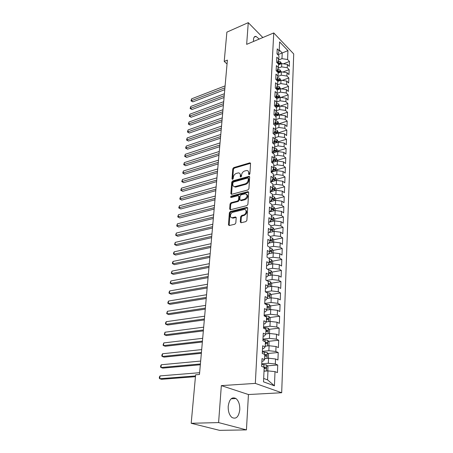 <?xml version="1.0" encoding="UTF-8"?>
<svg xmlns="http://www.w3.org/2000/svg" width="453" height="453" viewBox="0 0 453 453"><rect width="100%" height="100%" fill="white"/><g stroke="black" fill="none" stroke-linecap="round" stroke-linejoin="round"><path stroke-width="0.68" d="M249.207 174.694L249.886 173.827L250.549 163.567L249.711 162.876L233.725 167.61L232.78 168.81L231.998 178.924L232.559 179.416L233.227 178.573L233.329 177.253C233.64 175.351 234.654 174.06 236.381 173.38L238.465 172.887C239.728 173.001 240.35 173.788 240.328 175.249L240.232 176.579L240.809 177.078L241.483 176.223L241.579 174.892C241.879 172.978 242.91 171.676 244.66 170.985L246.806 170.487C248.08 170.6 248.714 171.393 248.703 172.853L248.612 174.19L249.207 174.694M239.79 409.682C239.914 404.569 238.646 400.854 235.99 398.538C231.913 396.573 229.32 399.15 228.216 406.256C228.052 411.352 229.286 415.09 231.919 417.468C236.126 419.489 238.748 416.896 239.79 409.682M259.252 39.043L256.007 36.399C254.546 36.206 253.703 37.225 253.487 39.462L253.555 41.45M240.294 221.919L241.036 222.757L245.866 221.625L246.874 220.362L247.661 208.182L246.953 207.366L230.345 211.511L229.371 212.746L228.442 224.728L229.161 225.554L234.83 224.229L235.82 222.978L236.194 217.791L235.486 216.97L232.264 217.717C229.399 218.091 230.135 212.808 233.012 212.231L244.252 209.467C247.145 209.122 246.421 214.439 243.482 215.016L241.653 215.458L240.656 216.71L240.294 221.919L241.019 222.757M218.595 422.587L246.438 429.891L248.442 394.535L221.336 385.616L218.595 422.587L191.194 423.283L195.617 374.79L199.473 374.484L227.389 60.107L224.212 61.415L227.044 63.986M221.336 385.616L255.328 383.397L273.754 32.933L293.714 53.935L281.687 392.74L255.328 383.397M262.836 37.531L248.267 22.65L246.659 44.354L273.754 32.933M248.267 22.65L226.885 32.135L224.212 61.415M247.938 189.954L248.924 188.708L249.677 177.072L249.065 176.319L232.706 180.906L231.749 182.117L230.86 193.578L231.489 194.348L247.938 189.954M248.68 192.451L247.91 204.354L246.913 205.605L230.334 209.779L229.665 208.98L230.056 203.941L231.024 202.712L237.593 201.007L238.567 199.773L238.81 196.438L238.159 195.656L231.041 197.508C230.407 197.151 230.481 196.687 231.273 196.109L247.825 191.698L248.68 192.451M283.391 63.822L289.484 61.472L287.587 59.524L287.944 50.623L279.62 41.908L279.195 50.895L277.219 48.862L276.976 53.833L278.957 55.849L278.799 59.179L276.811 57.163L276.562 62.203L278.561 64.201L278.402 67.571L276.398 65.583L276.149 70.685L278.165 72.667L278 76.087L275.979 74.111L275.724 79.286L277.757 81.246L277.593 84.711L275.554 82.763L275.299 88.007L277.344 89.943L277.179 93.46L275.124 91.529L274.863 96.851L276.925 98.765L276.755 102.327L274.688 100.419L274.422 105.815L276.5 107.706L276.33 111.319L274.246 109.439L273.98 114.909L276.07 116.778L275.9 120.441L273.799 118.584L273.527 124.133L275.634 125.974L275.458 129.688L273.34 127.859L273.068 133.488L275.192 135.305L275.016 139.071L272.882 137.265L272.598 142.978L274.745 144.767L274.563 148.59L272.412 146.812L272.128 152.604L274.291 154.365L274.105 158.244L271.936 156.495L271.647 162.372L273.827 164.105L273.64 168.046L271.455 166.319L271.16 172.287L273.363 173.992L273.17 177.984L270.968 176.291L270.668 182.344L272.887 184.02L272.695 188.074L270.469 186.41L270.169 192.559L272.406 194.201L272.208 198.312L269.965 196.681L269.66 202.921L271.913 204.53L271.715 208.708L269.456 207.112L269.144 213.442L271.415 215.022L271.217 219.263L268.935 217.7L268.618 224.127L270.911 225.668L270.707 229.977L268.408 228.448L268.085 234.977L270.401 236.483L270.192 240.854L267.87 239.365L267.547 245.996L269.88 247.463L269.671 251.902L267.327 250.452L266.998 257.185L269.348 258.612L269.139 263.125L266.772 261.715L266.438 268.555L268.816 269.943L268.595 274.524L266.211 273.153L265.871 280.101L268.267 281.449L268.046 286.103L265.645 284.773L265.294 291.84L267.717 293.136L267.491 297.864L265.062 296.585L264.711 303.765L267.151 305.016L266.925 309.824L264.473 308.589L264.116 315.883L266.579 317.089L266.347 321.975L263.873 320.786L263.51 328.204L265.996 329.359L265.764 334.325L263.267 333.187L262.899 340.724L265.407 341.834L265.169 346.879L262.649 345.792L262.27 353.459L264.807 354.512L264.563 359.642L262.021 358.612L261.636 366.403L264.195 367.406L263.51 381.845L274.439 385.809L267.564 379.88L267.972 370.888L264.014 371.194M289.484 61.472L289.291 66.37L287.389 64.428L287.259 67.724L281.602 66.868L278.187 68.182M282.808 72.061L289.167 69.654L287.259 67.724M289.167 69.654L288.974 74.615L287.055 72.701L286.919 76.036L281.234 75.181L277.87 76.444M282.208 80.402L288.844 77.95L286.919 76.036M288.844 77.95L288.652 82.978L286.721 81.076L286.585 84.462L280.854 83.607L277.553 84.819M281.585 88.862L288.521 86.353L286.585 84.462M288.521 86.353L288.323 91.449L286.375 89.569L286.239 92.995L280.469 92.146L277.185 93.324M280.939 97.429L288.187 94.87L286.239 92.995M288.187 94.87L287.989 100.034L286.03 98.176L285.888 101.653L280.084 100.804L276.772 101.959M280.271 106.115L287.853 103.499L285.888 101.653M287.853 103.499L287.655 108.737L285.679 106.902L285.537 110.424L279.688 109.575L276.358 110.713M279.58 114.915L287.519 112.248L285.537 110.424M287.519 112.248L287.31 117.559L285.322 115.742L285.18 119.315L279.291 118.471L275.939 119.581M278.901 123.828L287.174 121.121L285.18 119.315M287.174 121.121L286.964 126.5L284.96 124.711L284.812 128.329L278.884 127.486L275.515 128.578M278.499 132.763L286.828 130.113L284.812 128.329M286.828 130.113L286.613 135.566L284.592 133.799L284.444 137.474L278.476 136.63L275.079 137.695M278.091 141.817L286.472 139.23L284.444 137.474M286.472 139.23L286.256 144.762L284.224 143.018L284.071 146.744L278.063 145.906L274.643 146.948M277.678 151.002L286.115 148.471L284.071 146.744M286.115 148.471L285.9 154.082L283.844 152.367L283.697 156.143L277.638 155.305L274.195 156.325M277.259 160.317L285.752 157.848L283.697 156.143M285.752 157.848L285.532 163.539L283.465 161.851L283.312 165.679L277.213 164.847L273.748 165.838M276.834 169.762L285.384 167.355L283.312 165.679M285.384 167.355L285.164 173.125L283.074 171.466L282.921 175.356L276.777 174.524L273.289 175.487M276.404 179.337L285.011 177.004L282.921 175.356M285.011 177.004L284.784 182.853L282.683 181.223L282.525 185.169L276.336 184.337L272.825 185.271M275.968 189.054L284.631 186.783L282.525 185.169M284.631 186.783L284.405 192.723L282.287 191.121L282.123 195.124L275.888 194.297L272.355 195.203M275.52 198.907L284.246 196.71L282.123 195.124M284.246 196.71L284.014 202.734L281.879 201.166L281.715 205.226L275.435 204.399L271.879 205.277M275.062 208.907L283.861 206.783L281.715 205.226M283.861 206.783L283.623 212.893L281.472 211.358L281.302 215.475L274.977 214.654L271.392 215.503M274.569 219.059L283.465 216.998L281.302 215.475M283.465 216.998L283.221 223.204L281.053 221.698L280.883 225.883L274.512 225.062L270.9 225.877M274.071 229.36L283.063 227.372L280.883 225.883M283.063 227.372L282.819 233.669L280.628 232.196L280.458 236.443L274.037 235.628L270.316 236.426M273.561 239.813L282.655 237.899L280.458 236.443M282.655 237.899L282.406 244.292L280.203 242.853L280.028 247.162L273.555 246.353L269.444 247.191M273.04 250.418L282.242 248.584L280.028 247.162M282.242 248.584L281.993 255.073L279.767 253.674L279.586 258.046L273.068 257.242L268.527 258.114M272.513 261.188L281.823 259.427L279.586 258.046M281.823 259.427L281.568 266.019L279.32 264.654L279.144 269.099L272.57 268.295L267.553 269.207M271.976 272.117L281.398 270.441L279.144 269.099M281.398 270.441L281.137 277.128L278.872 275.809L278.691 280.316L272.066 279.524L266.517 280.469M271.426 283.21L280.962 281.624L278.691 280.316M280.962 281.624L280.701 288.414L278.414 287.134L278.233 291.715L271.557 290.922L265.407 291.902M270.866 294.478L280.52 292.978L278.233 291.715M280.52 292.978L280.254 299.875L277.955 298.64L277.768 303.295L271.036 302.508L264.728 303.431M270.294 305.917L280.079 304.512L277.768 303.295M280.079 304.512L279.807 311.517L277.479 310.328L277.293 315.05L270.509 314.269L264.156 315.129M269.716 317.53L279.626 316.228L277.293 315.05M279.626 316.228L279.348 323.346L277.004 322.196L276.811 326.998L269.971 326.222L263.572 327.009M269.122 329.331L279.161 328.131L276.811 326.998M279.161 328.131L278.884 335.362L276.517 334.263L276.319 339.138L269.427 338.368L262.978 339.082M268.51 341.319L278.697 340.22L276.319 339.138M278.697 340.22L278.408 347.57L276.024 346.517L275.826 351.477L268.872 350.713L262.378 351.352M267.893 353.493L278.221 352.508L275.826 351.477M278.221 352.508L277.932 359.976L275.52 358.974L275.316 364.014L268.312 363.261L261.766 363.816M267.259 365.86L277.734 364.999L275.316 364.014M277.734 364.999L277.44 372.587L275.011 371.641L274.439 385.809M261.891 361.279L263.125 361.171L264.563 359.642M275.011 371.641L267.972 370.888M262.508 348.64L263.737 348.521L265.169 346.879M268.312 363.261L268.538 358.215L264.614 358.572M275.52 358.974L268.538 358.215M263.119 336.211L264.337 336.069L265.764 334.325M268.872 350.713L269.099 345.752L265.203 346.154M276.024 346.517L269.099 345.752M263.72 323.98L264.926 323.827L266.347 321.975M269.427 338.368L269.648 333.487L265.781 333.935M276.517 334.263L269.648 333.487M264.309 311.941L265.509 311.777L266.925 309.824M269.971 326.222L270.186 321.42L266.353 321.913M277.004 322.196L270.186 321.42M264.892 300.096L266.081 299.914L267.491 297.864M270.509 314.269L270.724 309.541L266.721 310.101M277.479 310.328L270.724 309.541M265.464 288.436L266.647 288.244L268.046 286.103M271.036 302.508L271.245 297.853L267.066 298.487M277.955 298.64L271.245 297.853M266.024 276.959L267.202 276.755L268.595 274.524M271.557 290.922L271.76 286.341L267.429 287.049M278.414 287.134L271.76 286.341M266.579 265.662L267.746 265.447L269.139 263.125M272.066 279.524L272.27 275.011L267.802 275.792M278.872 275.809L272.27 275.011M267.128 254.535L268.284 254.309L269.671 251.902M272.57 268.295L272.768 263.856L268.187 264.705M279.32 264.654L272.768 263.856M267.666 243.578L268.81 243.34L270.192 240.854M273.068 257.242L273.261 252.865L268.584 253.788M279.767 253.674L273.261 252.865M268.193 232.791L269.331 232.542L270.707 229.977M273.555 246.353L273.748 242.044L268.98 243.035M280.203 242.853L273.748 242.044M268.714 222.163L269.846 221.902L271.217 219.263M274.037 235.628L274.229 231.381L269.388 232.446M280.628 232.196L274.229 231.381M269.229 211.698L270.35 211.426L271.715 208.708M274.512 225.062L274.699 220.883L268.708 222.259M281.053 221.698L274.699 220.883M269.733 201.381L270.849 201.104L272.208 198.312M274.977 214.654L275.164 210.537L269.218 211.964M281.472 211.358L275.164 210.537M270.231 191.223L271.341 190.928L272.695 188.074M275.435 204.399L275.617 200.339L269.711 201.817M281.879 201.166L275.617 200.339M270.724 181.206L271.828 180.906L273.17 177.984M275.888 194.297L276.07 190.294L270.203 191.823M282.287 191.121L276.07 190.294M271.211 171.336L272.304 171.03L273.64 168.046M276.336 184.337L276.511 180.396L270.684 181.97M282.683 181.223L276.511 180.396M271.687 161.613L272.774 161.296L274.105 158.244M276.777 174.524L276.953 170.634L271.166 172.253M283.074 171.466L276.953 170.634M272.157 152.027L273.238 151.698L274.563 148.59M277.213 164.847L277.383 161.013L271.93 162.593M283.465 161.851L277.383 161.013M272.621 142.576L273.691 142.242L275.016 139.071M277.638 155.305L277.808 151.529L272.689 153.063M283.844 152.367L277.808 151.529M273.08 133.256L274.144 132.916L275.458 129.688M278.063 145.906L278.227 142.18L273.425 143.663M284.224 143.018L278.227 142.18M273.527 124.065L274.586 123.72L275.9 120.441M278.476 136.63L278.64 132.956L274.127 134.394M284.592 133.799L278.64 132.956M274.054 114.977L275.022 114.654L276.33 111.319M278.884 127.486L279.048 123.867L274.807 125.249M284.96 124.711L279.048 123.867M274.626 105.996L275.458 105.708L276.755 102.327M279.291 118.471L279.45 114.898L275.464 116.234M285.322 115.742L279.45 114.898M275.175 97.14L275.883 96.891L277.179 93.46M279.688 109.575L279.846 106.053L276.098 107.344M285.679 106.902L279.846 106.053M275.713 88.403L276.302 88.188L277.593 84.711M280.084 100.804L280.237 97.327L276.715 98.573M286.03 98.176L280.237 97.327M276.239 79.785L276.715 79.609L278 76.087M280.469 92.146L280.622 88.714L277.31 89.915M286.375 89.569L280.622 88.714M276.755 71.28L278.402 67.571M280.854 83.607L281.007 80.226L277.746 81.432M286.721 81.076L281.007 80.226M277.259 62.893L278.799 59.179M281.234 75.181L281.381 71.846L278.142 73.069M287.055 72.701L281.381 71.846M277.746 54.615L279.195 50.895M281.602 66.868L281.755 63.573L278.533 64.819M287.389 64.428L281.755 63.573M191.194 423.283L219.563 430.35L246.438 429.891M248.442 394.535L281.687 392.74M263.674 378.442L267.564 379.88M277.853 54.722L282.225 52.984L279.241 49.909M287.587 59.524L281.97 58.663L278.504 60.028M281.97 58.663L282.225 52.984L287.944 50.623M272.128 209.62L272.412 209.546M271.251 219.83L271.896 219.677M231.732 217.808L232.072 217.723M270.628 230.118L271.364 229.96M270.209 240.52L270.803 240.396M269.705 251.087L270.198 250.99M269.201 261.811L269.535 261.749M268.686 272.7L270.277 272.468L268.708 272.157M248.612 174.19L249.252 174.665L249.343 173.329L248.21 171.121M239.841 173.505L240.973 175.719L240.877 177.044L240.232 176.579M250.537 163.323L234.371 168.08L233.425 169.28L232.649 179.382L231.998 178.924M249.654 176.795L233.357 181.364L232.4 182.576L231.545 194.343M248.329 178.505L247.734 178.001L233.572 181.981L232.899 182.831L232.791 184.235C232.768 185.758 233.414 186.562 234.745 186.653L245.113 183.878C246.891 183.199 247.933 181.88 248.238 179.926L248.329 178.505L248.974 178.98L248.306 178.272M233.969 186.517L235.401 187.106L236.047 187.01L235.396 186.551M248.974 178.98L248.884 180.396C248.578 182.349 247.536 183.663 245.758 184.343L236.047 187.01M238.765 196.07L239.467 196.885L239.229 200.22L238.25 201.455L231.687 203.154L230.719 204.377L230.367 209.773M248.652 192.129L231.93 196.557L231.256 197.463M244.501 199.212C247.598 196.981 247.887 195.169 245.373 193.782L241.053 194.864L240.079 196.104L239.841 199.445L240.509 200.232L244.501 199.212L245.158 199.665C247.933 197.95 248.448 196.172 246.704 194.343M240.532 200.232L241.341 200.656L240.679 200.209M245.158 199.665L241.341 200.656M245.662 210.011C247.485 211.896 246.976 213.708 244.15 215.452L242.315 215.894L241.324 217.146L240.968 222.349M231.557 217.644L232.933 218.148L233.272 218.091L232.604 217.661M236.149 217.4L233.272 218.091M246.953 207.366L247.615 207.814L231.013 211.947L230.039 213.176L229.167 225.554M281.523 63.663L280.554 61.902L278.119 61.11M225.096 85.889L191.63 98.833L191.415 100.736L192.853 101.874L224.762 89.66M278 63.635L280.13 64.128L279.971 63.08L277.576 62.65M277.848 63.482L279.971 63.08M192.853 101.874L190.99 100.86L224.926 87.842M190.99 100.86L191.63 98.833M281.194 71.914L280.18 70.079L277.785 69.292M224.399 93.731L190.758 106.472L190.537 108.392L191.993 109.524L224.065 97.508M277.327 71.846L279.739 72.338L279.592 71.28L277.23 70.849M277.151 71.67L279.592 71.28M191.993 109.524L190.118 108.505L224.224 95.708M190.118 108.505L190.758 106.472M280.854 80.277L279.801 78.363L277.451 77.588M223.697 101.676L189.875 114.201L189.654 116.144L191.121 117.265L223.363 105.453M276.63 80.164L279.348 80.657L279.207 79.586L276.879 79.162M276.426 79.96L277.961 80.051L279.207 79.586M191.121 117.265L189.235 116.24L223.522 103.675M189.235 116.24L189.875 114.201M280.475 88.771L279.416 86.755L277.117 85.985M222.984 109.717L188.986 122.021L188.759 123.992L190.237 125.096L222.65 113.493M275.911 88.59L278.952 89.088L278.816 88.007L276.528 87.582M275.809 88.369L277.564 88.465L278.816 88.007M190.237 125.096L188.34 124.071L222.802 111.738M188.34 124.071L188.986 122.021M280.09 97.378L279.025 95.266L276.783 94.501M222.259 117.859L188.08 129.937L187.853 131.931L189.343 133.023L221.925 121.636M275.209 97.129L278.55 97.633L278.419 96.54L276.171 96.121M275.843 96.902L278.419 96.54M189.343 133.023L187.434 131.993L222.078 119.909M187.434 131.993L188.08 129.937M279.694 106.104L278.629 103.89L276.443 103.137M221.528 126.104L187.168 137.955L186.936 139.971L188.437 141.053L221.194 129.881M275.186 105.804L278.142 106.291L278.023 105.187L275.815 104.773M275.52 105.543L278.023 105.187M188.437 141.053L186.517 140.011L221.341 128.182M186.517 140.011L187.168 137.955M279.297 114.949L278.227 112.627L276.109 111.885M220.787 134.456L186.245 146.064L186.013 148.108L187.519 149.173L220.452 138.233M275.045 114.592L277.729 115.068L277.615 113.958L275.458 113.544M275.158 114.303L277.615 113.958M187.519 149.173L185.588 148.131L220.6 136.557M185.588 148.131L186.245 146.064M278.895 123.912L277.819 121.489L275.769 120.758M220.033 142.91L185.305 154.28L185.073 156.347L186.591 157.401L219.699 146.693M274.677 123.499L277.31 123.969L277.202 122.842L275.101 122.435M274.801 123.182L277.202 122.842M186.591 157.401L184.648 156.353L219.847 145.045M184.648 156.353L185.305 154.28M278.487 133.006L277.412 130.47L275.435 129.756M274.529 134.264L273.957 134.247M219.275 151.483L184.36 162.593L184.122 164.688L185.651 165.724L218.941 155.266M274.303 132.525L276.885 132.989L276.789 131.851L274.745 131.449M274.439 132.185L276.789 131.851M185.651 165.724L183.697 164.677L219.082 153.641M183.697 164.677L184.36 162.593M278.068 142.225L278.102 141.472L276.993 139.575L275.028 138.873M274.127 143.442L273.125 143.414M218.505 160.158L183.397 171.013L183.154 173.137L184.699 174.156L218.17 163.941M273.929 141.681L276.449 142.14L276.364 140.985L274.382 140.589M274.082 141.313L276.364 140.985M184.699 174.156L182.729 173.103L218.312 162.35M182.729 173.103L183.397 171.013M277.649 151.579L277.689 150.707L276.568 148.811L274.586 148.114M273.725 152.752L272.253 152.701M217.723 168.952L182.423 179.541L182.18 181.687L183.737 182.695L217.389 172.735M273.55 150.968L276.013 151.415L275.934 150.249L274.025 149.858M273.72 150.572L275.934 150.249M183.737 182.695L181.755 181.636L217.525 171.172M181.755 181.636L182.423 179.541M277.225 161.058L277.27 160.068L276.137 158.176L274.144 157.485M273.318 162.191L271.658 162.134M216.93 177.865L181.443 188.176L181.194 190.351L182.763 191.342L216.596 181.647M273.176 160.379L275.566 160.821L275.503 159.643L273.68 159.224M273.357 159.954L275.503 159.643M182.763 191.342L180.77 190.277L216.732 180.107M180.77 190.277L181.443 188.176M276.794 170.679L276.84 169.564L275.701 167.672L273.691 166.993M272.91 171.766L271.188 171.704M216.132 186.891L180.441 196.919L180.192 199.122L181.772 200.096L215.792 190.673M273 169.479L275.062 169.173L273.306 168.793M272.797 169.932L275.118 170.362L275.062 169.173M181.772 200.096L179.767 199.026L215.928 189.167M179.767 199.026L180.441 196.919M276.353 180.436L276.409 179.195L275.26 177.304L273.233 176.636M272.502 181.477L270.713 181.415M215.317 196.041L179.433 205.775L179.178 208.006L180.775 208.963L214.982 199.818M272.644 179.133L274.614 178.839L272.949 178.465M272.423 179.614L274.66 180.039L274.614 178.839M180.775 208.963L178.754 207.887L215.113 198.346M178.754 207.887L179.433 205.775M275.905 190.339L275.968 188.963L274.812 187.078L272.774 186.415M272.089 191.33L270.231 191.262M214.496 205.311L178.408 214.75L178.154 217.01L179.762 217.95L214.161 209.088M272.043 189.445L274.195 189.858L274.156 188.641L272.593 188.284M272.287 188.929L274.156 188.641M179.762 217.95L177.729 216.868L214.286 207.65M177.729 216.868L178.408 214.75M275.458 200.385L275.526 198.873L274.359 196.987L272.304 196.342M271.675 199.416L271.675 201.33L270.186 201.268M213.663 214.711L177.372 223.839L177.112 226.126L178.737 227.049L213.323 218.488M271.766 199.416L273.72 199.818L273.697 198.584L272.213 198.238M271.936 198.873L273.697 198.584M178.737 227.049L176.687 225.962L213.448 217.078M176.687 225.962L177.372 223.839M274.999 210.577L275.073 208.929L273.895 207.049L271.823 206.409M271.262 211.472L270.316 211.432M212.814 224.235L176.325 233.046L176.058 235.367L177.695 236.268L212.48 228.012M271.302 209.529L273.244 209.92L273.233 208.68L271.732 208.335M271.585 208.963L273.233 208.68M177.695 236.268L175.634 235.175L176.058 235.367L212.599 226.636M175.634 235.175L176.325 233.046M274.535 220.922L274.614 219.133L273.431 217.253L271.341 216.625M270.843 221.766L269.937 221.727M211.959 233.895L175.26 242.372L174.994 244.728L176.642 245.605L211.625 237.661M270.934 219.801L272.757 220.175C273.352 219.994 273.352 219.575 272.757 218.918L271.245 218.584M271.217 219.207L272.757 218.918M176.642 245.605L174.564 244.512L174.994 244.728L211.744 236.33M174.564 244.512L175.26 242.372M274.059 231.421L274.15 229.484L272.955 227.61L270.849 226.993M270.418 232.219L269.529 232.174M211.087 243.686L174.184 251.828L173.912 254.207L175.571 255.073L210.753 247.451M270.571 230.226L272.264 230.583C272.876 230.396 272.882 229.977 272.276 229.309L270.752 228.98M270.724 229.592L272.276 229.309M174.184 251.828L173.59 253.023L173.482 253.974L173.912 254.207L210.871 246.155M273.584 242.078L273.674 239.994L272.468 238.119L270.35 237.514M269.994 242.825L269.122 242.78M210.209 253.612L173.091 261.404L172.814 263.822L174.49 264.66L209.875 257.372M270.192 240.809L271.76 241.143C272.389 240.962 272.4 240.532 271.789 239.858L270.254 239.529M270.226 240.124L271.789 239.858M173.091 261.404L172.497 262.593L172.389 263.561L172.814 263.822L209.982 256.115M273.097 252.899L273.193 250.656L271.981 248.793L269.846 248.193M269.569 253.595L268.72 253.544M209.314 263.68L171.981 271.115L171.704 273.561L173.391 274.382L208.98 267.434M269.688 251.54L271.256 251.868C271.902 251.681 271.913 251.251 271.29 250.566L269.75 250.243M269.722 250.82L271.29 250.566M171.981 271.115L171.274 273.272L171.704 273.561L209.088 266.217M272.598 263.884L272.712 261.483L271.517 259.671L269.331 259.037M269.144 264.529L268.329 264.478M208.408 273.884L170.86 280.956L170.577 283.436L172.282 284.235L208.074 277.638M269.173 262.434L270.735 262.751C271.398 262.57 271.415 262.128 270.786 261.432L269.235 261.115M269.207 261.675L270.786 261.432M170.86 280.956L170.147 283.119L170.577 283.436L208.176 276.46M272.1 275.039L272.213 272.48L270.979 270.622L268.81 270.045M268.714 275.634L267.938 275.577M207.485 284.241L169.722 290.928L169.433 293.442L171.155 294.218L207.157 287.989M268.646 273.493L270.214 273.805C270.894 273.618 270.911 273.176 270.277 272.468L268.856 272.723M169.722 290.928L169.122 292.1L169.009 293.102L169.433 293.442L207.253 286.851M271.59 286.37L271.715 283.64L270.469 281.789L267.814 281.194M268.289 286.908L267.559 286.845M206.557 294.744L168.567 301.041L168.278 303.589L170.017 304.342L206.223 298.487M268.114 284.727L269.694 285.033C270.373 284.841 270.401 284.388 269.773 283.68L268.176 283.368M268.153 283.889L269.773 283.68M168.567 301.041L167.967 302.202L167.853 303.221L168.278 303.589L206.319 297.395M271.075 297.876L271.205 294.971L269.948 293.125L266.54 292.508M267.859 298.363L267.196 298.3M205.611 305.396L167.4 311.29L167.106 313.878L168.856 314.603L205.277 309.133M267.57 296.132L269.167 296.432C269.846 296.234 269.88 295.781 269.258 295.062L267.638 294.756M267.615 295.254L269.258 295.062M167.4 311.29L166.676 313.476L167.106 313.878L205.368 308.085M270.549 309.569L270.684 306.483L269.422 304.643L265.152 303.991M267.434 310.005L266.845 309.937M204.648 316.205L166.217 321.687L165.917 324.308L167.684 325.011L204.32 319.937M267.027 307.717L268.629 308.012C269.314 307.808 269.348 307.349 268.737 306.624L267.089 306.319M267.066 306.794L268.737 306.624M166.217 321.687L165.605 322.83L165.487 323.878L165.917 324.308L204.405 318.935M270.011 321.443L270.158 318.176L268.884 316.341L264.127 315.673M267.015 321.828L266.358 321.743M203.674 327.174L165.011 332.225L164.711 334.886L166.489 335.565L203.346 330.9M266.466 319.49L268.085 319.778C268.771 319.569 268.81 319.099 268.204 318.374L266.534 318.068M266.511 318.521L267.304 319.456M165.011 332.225L164.28 334.427L164.711 334.886L203.431 329.943M269.473 333.51L269.626 330.05L268.34 328.221L263.544 327.564M266.596 333.838L265.792 333.736M202.689 338.306L163.793 342.915L163.488 345.611L165.283 346.262L202.355 342.021M265.9 331.443L267.536 331.726C268.221 331.511 268.261 331.035 267.666 330.305L265.968 329.999M265.945 330.435L266.743 331.392M163.793 342.915L163.057 345.124L163.488 345.611L202.44 341.115M268.918 345.769L269.082 342.117L267.785 340.299L262.95 339.648M266.183 346.052L265.215 345.922M201.687 349.597L162.559 353.759L162.248 356.488L164.06 357.117L201.353 353.306M265.322 343.595L266.97 343.867C267.655 343.646 267.706 343.17 267.117 342.428L265.396 342.128M265.373 342.536L266.177 343.521M162.559 353.759L161.942 354.875L161.817 355.967L162.248 356.488L201.432 352.451M268.006 358.266L268.363 358.096L268.533 354.376L267.219 352.564L262.349 351.93M265.781 358.465L264.626 358.306M200.668 361.064L161.302 364.75L160.985 367.525L162.82 368.125L200.339 364.761M264.739 355.939L266.398 356.205C267.089 355.979 267.14 355.492 266.562 354.75L264.609 354.433M264.79 354.835L265.594 355.848M161.302 364.75L160.685 365.865L160.56 366.97L160.985 367.525L200.407 363.957M267.14 370.95L267.802 370.616L267.972 366.839L266.647 365.033L261.732 364.41M265.396 371.086L264.031 370.894M199.631 372.7L160.034 375.911L159.711 378.719L161.557 379.291L195.447 376.681M264.144 368.487L265.82 368.748C266.511 368.515 266.568 368.023 265.996 367.27L262.848 366.879M263.935 367.304L264.524 367.389L265.005 368.374M160.034 375.911L159.411 377.009L159.286 378.13L159.711 378.719L195.515 375.939M249.343 173.329L248.703 172.853M240.973 175.719L240.328 175.249M233.425 169.28L232.78 168.81M234.371 168.08L233.725 167.61M250.345 163.363L249.711 162.876M231.517 194.026L230.86 193.578M232.4 182.576L231.749 182.117M233.357 181.364L232.706 180.906M249.473 176.829L248.827 176.353M245.758 184.343L245.113 183.878M248.884 180.396L248.238 179.926M230.334 209.411L229.665 208.98M230.719 204.377L230.056 203.941M231.687 203.154L231.024 202.712M238.25 201.455L237.593 201.007M239.229 200.22L238.567 199.773M239.467 196.885L238.81 196.438M231.93 196.557L231.273 196.109M248.476 192.157L247.825 191.698M241.324 217.146L240.656 216.71M242.315 215.894L241.653 215.458M244.15 215.452L243.482 215.016M236.024 217.423L235.356 216.993M229.116 225.147L228.442 224.728M230.039 213.176L229.371 212.746M231.013 211.947L230.345 211.511M247.457 207.836L246.8 207.389M280.486 64.066L280.583 61.948M278.284 62.661L278.357 61.115M280.107 72.327L280.209 70.124M277.893 70.866L277.966 69.298M277.825 72.333L277.848 71.857M279.722 80.702L279.824 78.409M277.496 79.173L277.57 77.588M277.412 80.917L277.446 80.181M279.331 89.184L279.439 86.806M277.094 87.599L277.174 85.991M276.998 89.62L277.043 88.618M278.94 97.786L279.054 95.311M276.687 96.132L276.76 94.558M276.579 98.443L276.636 97.163M278.538 106.5L278.657 103.935M276.273 104.785L276.341 103.409M276.154 107.327L276.222 105.832M278.131 115.339L278.255 112.672M275.854 113.556L275.911 112.384M275.735 116.144L275.809 114.615M277.723 124.298L277.848 121.534M275.435 122.446L275.481 121.489M275.305 125.09L275.384 123.516M277.304 133.38L277.44 130.515M275.005 131.455L275.039 130.724M274.875 134.156L274.954 132.548M276.885 142.593L277.021 139.626M274.569 140.594L274.592 140.085M274.439 143.346L274.518 141.698M276.455 151.936L276.596 148.856M273.991 152.672L274.071 150.985M276.019 161.41L276.166 158.222M273.544 162.129L273.623 160.396M275.583 171.019L275.73 167.718M273.085 171.715L273.17 169.943M275.135 180.764L275.288 177.35M272.621 181.443L272.706 179.626M274.682 190.656L274.841 187.123M272.151 191.313L272.242 189.45M274.218 200.69L274.388 197.038M273.754 210.871L273.923 207.095M271.188 211.472L271.279 209.58M273.278 221.206L273.459 217.298M270.701 221.76L270.775 220.107M272.797 231.698L272.983 227.655M270.203 232.202L270.265 230.798M272.31 242.344L272.502 238.17M269.694 242.808L269.75 241.647M271.817 253.153L272.01 248.839M269.184 253.567L269.224 252.672M271.313 264.127L271.517 259.671M268.663 264.49L268.691 263.867M270.798 275.265L271.013 270.668M268.131 275.583L268.148 275.237M270.282 286.585L270.498 281.834M268.323 283.912L269.756 283.674M269.756 298.08L269.982 293.17M267.304 292.921L267.327 292.547M267.785 295.277L269.229 295.056M269.218 309.75L269.45 304.688M266.738 304.807L266.777 304.076M267.242 306.823L268.697 306.613M268.674 321.613L268.918 316.387M266.166 316.885L266.217 315.786M266.687 318.55L268.153 318.357M268.125 333.663L268.369 328.266M265.577 329.167L265.651 327.689M266.126 330.458L267.598 330.282M267.559 345.911L267.819 340.345M264.982 341.647L265.073 339.773M265.549 342.559L267.038 342.4M266.993 358.357L267.253 352.61M264.376 354.337L264.49 352.06M264.971 354.858L266.472 354.716M266.409 371.007L266.681 365.078M263.776 366.936L263.895 364.54M264.382 367.355L265.888 367.23M231.149 398.782L235.99 398.538M254.144 37.191L256.007 36.399M250.515 163.25L249.977 162.842M249.643 176.744L249.065 176.319M235.401 187.106L234.745 186.653M241.166 200.679L240.509 200.232M248.64 192.106L248.023 191.67M232.933 218.148L232.264 217.717M236.149 217.395L235.486 216.97M266.76 318.561L268.204 318.374M266.211 330.475L267.666 330.305M265.662 342.581L267.117 342.428M265.096 354.886L266.562 354.75M264.524 367.389L265.996 367.27"/></g></svg>
